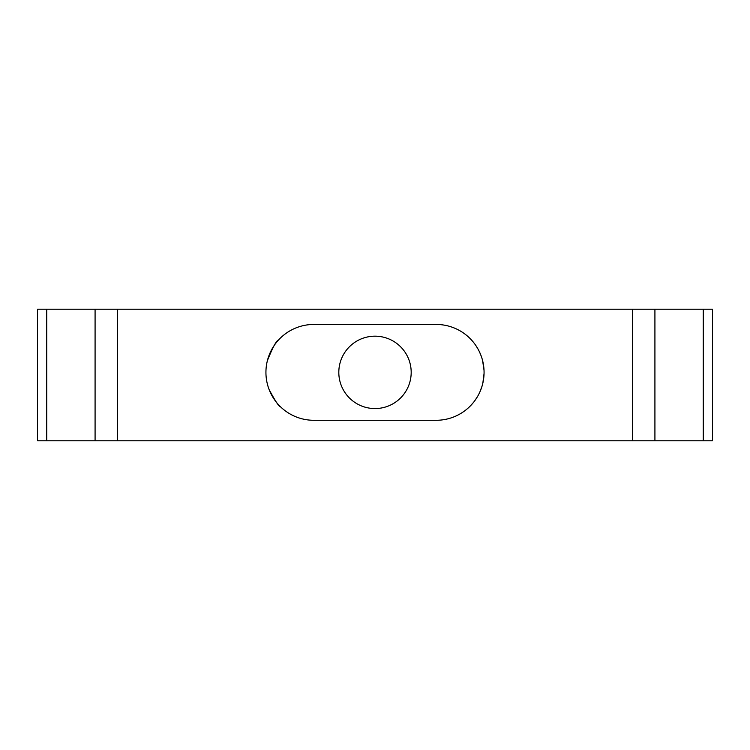 <?xml version="1.0" encoding="UTF-8"?>
<svg xmlns="http://www.w3.org/2000/svg" width="750" height="750" viewBox="0 0 750 750"><rect width="100%" height="100%" fill="white"/><g stroke="black" fill="none" stroke-linecap="round" stroke-linejoin="round"><path stroke-width="1.12" d="M338.812 372.366A36.188 36.188 0 0 0 375 408.562A36.188 36.188 0 0 0 411.188 372.366A36.188 36.188 0 0 0 375 336.178A36.188 36.188 0 0 0 338.812 372.366M313.847 324.45A47.916 47.916 0 0 0 265.931 372.366A47.916 47.916 0 0 0 313.847 420.291L436.153 420.291A47.916 47.916 0 0 0 484.069 372.366A47.916 47.916 0 0 0 436.153 324.45L313.847 324.45M471.881 340.434L474.084 343.087M475.791 345.441L477.666 348.431M479.541 352.031L481.228 356.1M482.597 360.581L484.022 370.162M484.059 373.453L482.85 383.091M482.034 386.175L479.916 391.884M477.319 396.891L474.647 400.903M473.391 402.534L469.762 406.519M469.716 406.566L470.531 405.741M474.853 400.622L477.516 396.562M480.375 390.816L480.881 389.559M273.984 398.962L269.119 389.559C275.156 400.903 278.878 406.566 280.284 406.566M473.916 342.872L472.987 341.719M278.231 404.419L279.131 405.394M279.375 405.647L280.022 406.312M271.462 394.716L269.531 390.6M267.403 360.581C272.766 347.306 276.441 340.481 278.409 340.116M46.744 309.225L46.744 440.775L37.5 440.775L37.5 309.225L654.919 309.225L654.919 440.775L703.256 440.775L703.256 309.225L712.5 309.225L712.5 440.775L703.256 440.775M654.919 440.775L632.587 440.775L632.587 309.225M117.412 309.225L117.412 440.775L632.587 440.775M117.412 440.775L95.081 440.775L95.081 309.225M46.744 440.775L95.081 440.775M654.919 309.225L703.256 309.225"/></g></svg>
